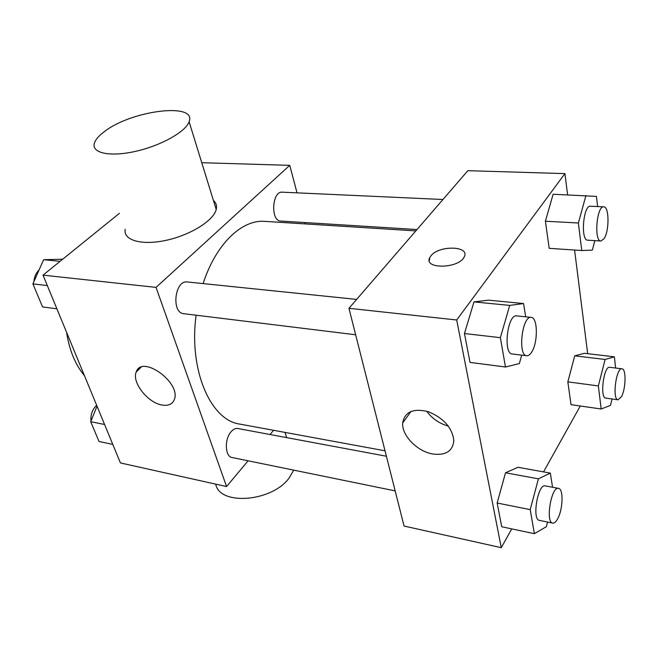 <?xml version="1.0" encoding="UTF-8"?>
<svg xmlns="http://www.w3.org/2000/svg" width="658" height="658" viewBox="0 0 658 658"><rect width="100%" height="100%" fill="white"/><g stroke="black" fill="none" stroke-linecap="round" stroke-linejoin="round"><path stroke-width="0.99" d="M84.454 375.685C75.275 364.647 69.329 350.212 66.606 332.372M248.091 460.797L226.566 486.55L120.422 462.936L43.017 275.143L119.476 213.274M226.566 486.55L156.045 287.39L289.742 165.347L201.759 162.707M289.742 165.347L297.021 192.843M304.884 222.56L305.246 223.917M415.84 230.892L264.73 221.368C241.98 219.328 215.766 244.044 203.133 283.598M196.117 315.207C188.55 370.191 210.782 420.388 239.792 424.097L385.02 450.796M273.572 430.307L270.051 434.519M356.636 299.415L187.357 281.969C174.732 279.806 171.047 313.002 183.829 313.702L355.649 334.774M442.966 199.506L282.241 192.169C271.935 190.952 270.405 221.203 280.752 221.055L416.999 229.543M395.17 490.884L232.093 457.524C224.921 456.701 224.296 438.894 231.238 431.59C233.417 429.172 235.63 428.152 237.892 428.514L386.402 456.233M156.045 287.39L43.017 275.143M162.181 405.048C147.951 403.041 131.501 382.199 136.247 371.959C141.766 354.259 181.271 382.602 174.37 399.472C172.536 404.168 168.473 406.027 162.181 405.048M213.406 200.435C216.169 202.853 217.099 205.88 216.211 209.515C213.62 220.611 190.277 235.202 165.874 240.376C141.429 245.689 122.972 240.195 125.234 229.297M215.742 484.148C219.501 505.953 272.083 501.931 289.199 477.905L293.707 470.133M105.017 131.148C132.439 110.157 197.26 102.237 189.109 121.73C185.885 131.658 161.046 145.657 135.589 151.348C110.083 157.172 91.396 153.117 94.349 143.37C95.484 139.545 99.045 135.474 105.017 131.148M511.751 528.892L501.273 547.678L404.07 526.046L348.954 308.306L467.854 170.685L564.926 173.605L567.607 194.817M574.582 250.048L587.676 353.683M521.72 355.139L519.343 363.586L505.459 367L470.026 362.402L464.458 333.532L473.99 301.899L488.507 300.163L473.99 301.899L509.72 305.402L523.579 303.544L525.676 316.827M612.08 398.978L610.484 405.361L601.182 409.005L571.021 404.662L567.838 381.862L574.738 355.83L584.493 353.305L574.738 355.83L605.113 359.465L614.375 356.833L615.625 368.028M501.273 547.678L456.701 319.985L564.926 173.605M580.29 405.994L543.541 471.893M594.873 240.631L592.323 250.139L581.754 250.525L549.191 248.329L545.408 221.22L553.131 194.233L596.461 196.421L597.596 206.554M547.538 522.049L546.329 526.713L534.378 533.679L501.741 526.77L497.152 503.016L505.517 472.789L517.994 467.295L505.517 472.789L538.409 478.835L550.327 473.11L552.555 487.249M456.701 319.985L348.954 308.306M432.824 454.004C417.304 451.536 401.569 435.39 402.68 422.987C404.736 411.735 413.339 407.993 428.506 411.768C443.772 418.175 452.21 427.774 453.831 440.556C452.794 451.133 445.795 455.616 432.824 454.004M430.908 255.847C438.861 245.047 470.429 245.796 464.219 256.867C459.087 268.777 423.234 269.385 429.756 257.64L430.908 255.847M429.304 260.757L429.756 257.656L430.908 255.863C438.861 245.056 470.429 245.804 464.219 256.875M448.345 426.104C439.404 423.579 432.174 418.62 426.664 411.209M534.378 533.679L530.208 509.629L538.409 478.835M558.535 488.368L545.235 485.884C537.866 483.507 531.713 519.746 539.412 520.388L552.72 523.102C554.357 523.349 556.035 521.86 557.754 518.644C563.009 509.218 563.577 488.68 558.535 488.368C551.33 486.015 545.178 522.51 552.72 523.102M550.327 473.11L517.994 467.295M501.741 526.77L497.152 503.016L505.517 472.789M530.208 509.629L497.152 503.016M505.459 367L500.368 337.669L509.72 305.402M531.17 317.395L516.678 315.898C507.458 313.899 502.835 353.889 512.269 353.979L526.721 355.748C528.349 355.896 529.953 354.744 531.549 352.293C538.096 342.876 537.899 317.337 531.17 317.395C522.139 315.404 517.476 355.69 526.721 355.748M523.579 303.544L488.507 300.163M470.026 362.402L464.458 333.532L473.99 301.899M500.368 337.669L464.458 333.532M601.182 409.005L598.352 385.917L605.113 359.465M621.999 368.817L609.736 367.304C603.715 365.716 599.578 398.09 605.804 398.115L618.051 399.809L621.456 396.708C625.906 388.829 626.334 368.743 621.999 368.817C616.127 367.246 611.973 399.809 618.051 399.809M614.375 356.833L584.493 353.305M571.021 404.662L567.838 381.862L574.738 355.83M598.352 385.917L567.838 381.862M581.754 250.525L578.374 223.004L585.933 195.566M603.74 206.834L590.448 206.225C583.218 205.008 580.381 240.68 587.726 240.186L600.951 241.009L604.052 238.698C609.448 231.057 609.267 206.373 603.74 206.834C596.666 205.609 593.771 241.519 600.951 241.009M549.191 248.329L545.408 221.22L553.131 194.233M578.374 223.004L545.408 221.22M112.781 444.405L99.021 441.493L90.714 421.704L97.03 406.183M104.564 424.476L90.714 421.704M96.668 405.303C92.383 409.309 90.475 414.589 90.944 421.153M91.306 423.102L92.762 426.573M56.892 308.808L42.573 306.949L32.9 283.894L43.609 259.704L62.716 259.203M60.092 261.325L43.609 259.704M47.302 285.547L32.9 283.894M39.052 269.986C36.026 272.873 34.306 276.755 33.895 281.64M34.455 287.604L36.149 291.642M285.037 432.413L286.641 437.611M216.211 209.515L189.109 121.73M141.067 367.246L136.247 371.959M410.987 411.423L402.68 422.987"/></g></svg>
